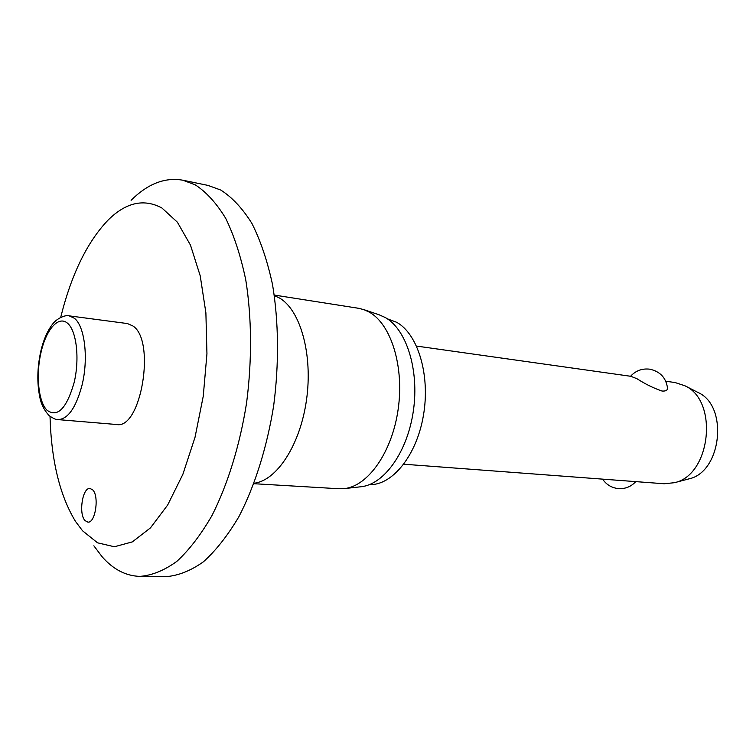 <?xml version="1.0" encoding="UTF-8"?>
<svg xmlns="http://www.w3.org/2000/svg" width="756" height="756" viewBox="0 0 756 756"><rect width="100%" height="100%" fill="white"/><g stroke="black" fill="none" stroke-linecap="round" stroke-linejoin="round"><path stroke-width="1.13" d="M50.019 416.376C51.295 460.621 59.818 495.671 75.581 521.536L82.574 530.816L97.562 542.827L114.411 546.758L132.347 541.882L150.453 527.886L167.662 505.036L182.876 474.295L195.029 437.27L203.251 396.229L206.946 353.808L205.887 312.814L200.227 275.855L190.474 245.124L177.386 222.198L161.907 207.994C143.933 198.356 126.006 202.372 108.127 220.034C87.205 241.929 71.404 274.362 60.716 317.312M93.857 545.804L102.041 556.671C113.145 569.372 125.77 575.949 139.917 576.384C152.06 575.429 164.383 570.421 176.885 561.339C189.274 549.895 200.973 534.624 211.992 515.526C227.726 484.464 239.822 445.435 246.56 403.052C252.107 360.31 251.786 317.539 245.794 280.089C240.843 256.322 234.162 235.759 225.742 218.418C216.528 203.241 206.331 192.033 195.161 184.785L182.687 180.183C164.94 177.093 147.741 183.793 131.09 200.293M139.917 576.384L165.781 576.677C178.142 575.751 190.673 570.808 203.355 561.85C215.914 550.557 227.764 535.503 238.905 516.669C254.791 486.042 266.944 447.552 273.663 405.764C279.162 363.608 278.699 321.413 272.5 284.426C267.388 260.933 260.536 240.606 251.918 223.436C242.515 208.391 232.111 197.259 220.724 190.03L208.013 185.409L182.687 180.183M253.912 483.698L339.066 488.754L344.594 488.574C368.257 485.976 392.203 451.89 398.176 409.147C404.318 366.443 391.088 324.239 369.334 312.152L363.91 309.648L358.542 308.287L274.267 295.057M360.584 486.788L361.396 486.703C384.464 484.161 407.673 451.483 413.409 410.565C419.306 369.684 406.407 329.21 385.21 317.492L379.153 314.798M369.4 484.634C392.241 485.569 416.679 455.556 423.445 415.318C430.41 375.127 417.945 333.972 396.673 322.292L387.308 318.786M92.648 489.831C99.471 496.021 95.426 523.322 87.866 522.122L85.078 520.629C78.369 514.099 82.461 487.27 90.011 488.461L92.648 489.831M132.914 325.968C156.067 340.597 141.013 429.871 116.547 424.503L57.985 419.608C67.936 419.23 75.931 407.824 81.979 385.39C88.688 358.618 84.795 326.101 74.371 318.267L69.183 315.857L127.443 323.568L132.914 325.968M403.798 464.212L664.165 483.755L674.465 482.697C710.791 475.231 718.824 400.822 684.927 385.777L675.089 382.545L665.781 381.232M667.51 387.752L667.548 388.178C667.472 390.361 665.62 391.306 661.972 391.022C653.505 388.111 645.17 384.01 636.968 378.718L630.863 376.308L416.556 346.078M688.026 479.124L688.933 478.879C721.564 472.122 728.68 406.161 698.251 392.591L697.419 392.166M254.082 483.235C276.772 480.703 300.255 444.897 306.511 399.867C312.927 354.885 300.614 310.574 279.843 298.204L274.343 295.539M47.052 410.253C57.532 417.775 66.537 408.609 74.088 382.753C79.862 358.883 76.564 330.552 67.464 323.171C58.439 315.422 46.258 329.342 41.098 352.088C35.702 374.607 38.358 401.927 47.052 410.253M361.396 486.703L344.594 488.574M40.748 351.474C37.214 367.785 36.902 383.037 39.832 397.221C41.193 404.394 44.377 410.602 49.376 415.847C53.714 418.701 56.577 419.949 57.985 419.608M698.251 392.591L684.927 385.777M688.933 478.879L674.465 482.697M602.617 479.134C606.482 484.804 611.84 487.97 618.701 488.631C625.495 488.943 631.175 486.599 635.739 481.619M667.548 388.178C666.045 377.754 660.101 371.423 649.706 369.174C642.099 368.304 635.72 370.667 630.57 376.271M40.777 351.342C43.385 340.209 47.222 331.26 52.296 324.494C57.532 317.057 67.936 314.496 69.183 315.857M379.918 315.063L363.91 309.648"/></g></svg>
